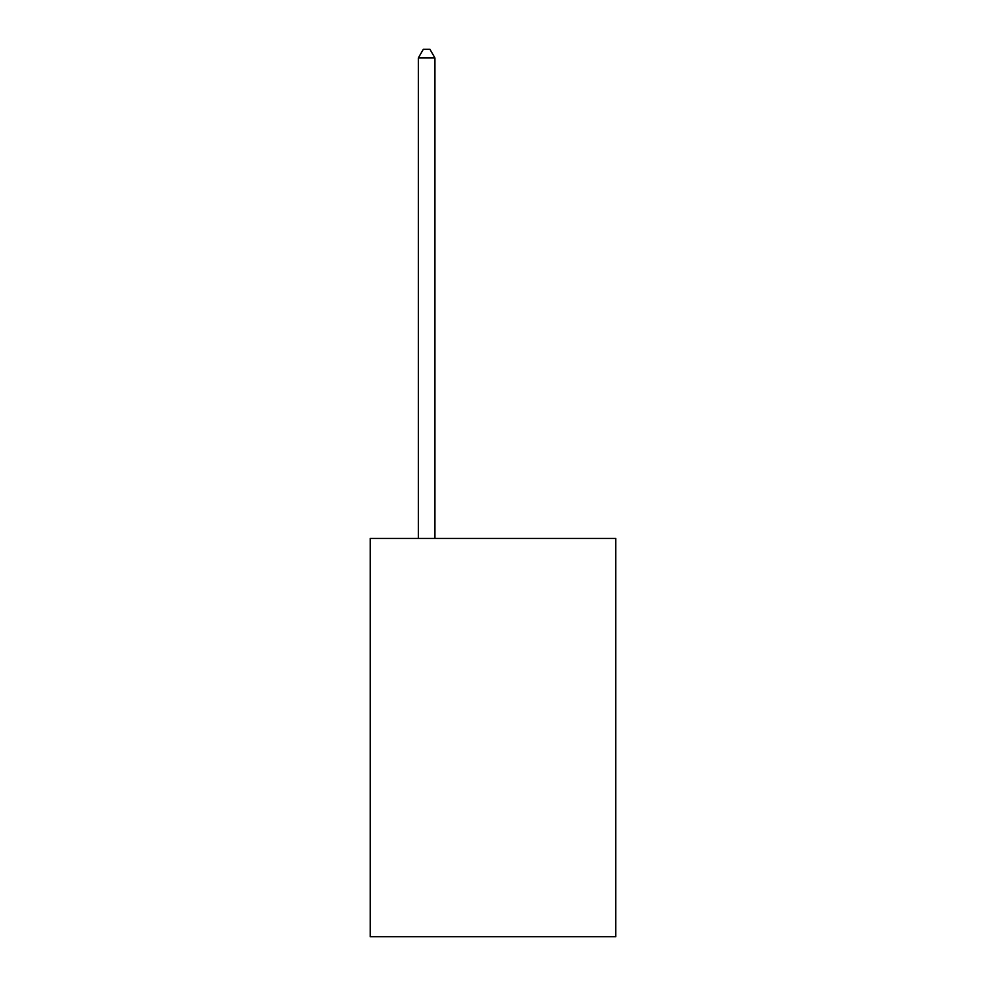 <?xml version="1.0" encoding="UTF-8"?>
<svg xmlns="http://www.w3.org/2000/svg" width="986" height="986" viewBox="0 0 986 986"><rect width="100%" height="100%" fill="white"/><g stroke="black" fill="none" stroke-linecap="round" stroke-linejoin="round"><path stroke-width="1.48" d="M615.794 538.467L615.794 936.7L370.206 936.7L370.206 538.467L615.794 538.467M434.925 538.467L434.925 57.927L418.335 57.927L418.335 538.467M418.335 57.927L423.314 49.3L429.945 49.3L434.925 57.927"/></g></svg>

